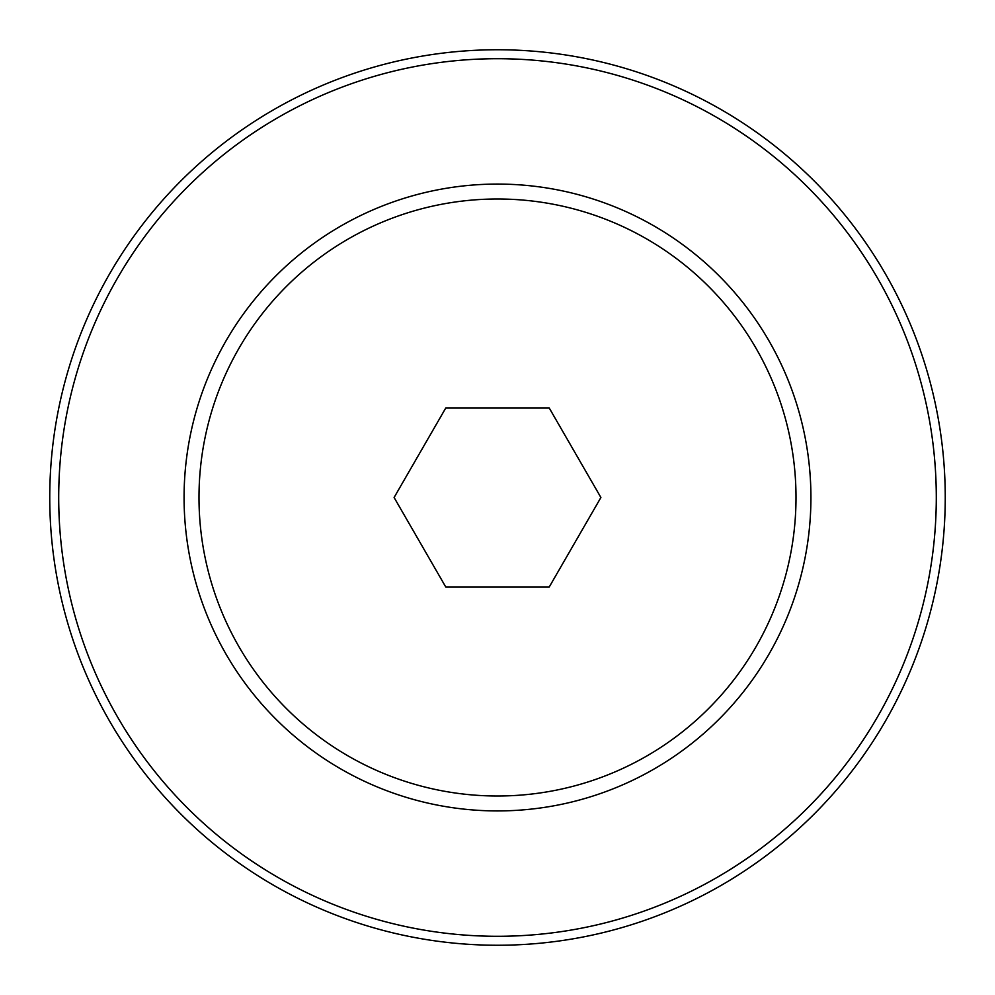 <?xml version="1.0" encoding="UTF-8"?>
<svg xmlns="http://www.w3.org/2000/svg" width="995" height="995" viewBox="0 0 995 995"><rect width="100%" height="100%" fill="white"/><g stroke="black" fill="none" stroke-linecap="round" stroke-linejoin="round"><path stroke-width="1.49" d="M184.075 497.5A313.425 313.425 0 0 0 497.5 810.925A313.425 313.425 0 0 0 810.925 497.5A313.425 313.425 0 0 0 497.5 184.075A313.425 313.425 0 0 0 184.075 497.5M936.295 497.5A438.795 438.795 0 0 0 497.5 58.705A438.795 438.795 0 0 0 58.705 497.5A438.795 438.795 0 0 0 497.5 936.295A438.795 438.795 0 0 0 936.295 497.5M49.75 497.5A447.75 447.75 0 0 1 497.5 49.75A447.75 447.75 0 0 1 945.25 497.5A447.75 447.75 0 0 1 497.5 945.25A447.75 447.75 0 0 1 49.75 497.5M238.987 348.25A298.5 298.5 0 0 0 348.25 756.013A298.5 298.5 0 0 0 756.013 646.75A298.5 298.5 0 0 0 646.75 238.987A298.5 298.5 0 0 0 238.987 348.25M445.797 587.05L549.203 587.05L600.905 497.5L549.203 407.95L445.797 407.95L394.095 497.5L445.797 587.05"/></g></svg>
